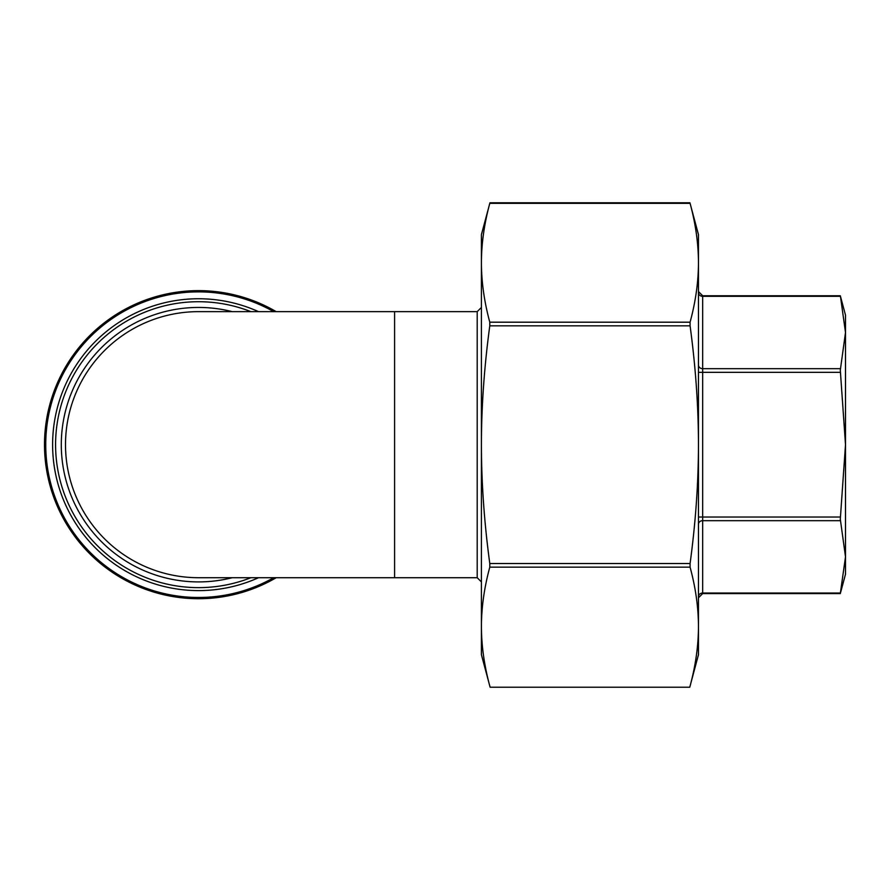 <?xml version="1.0" encoding="UTF-8"?>
<svg xmlns="http://www.w3.org/2000/svg" width="890" height="890" viewBox="0 0 890 890"><rect width="100%" height="100%" fill="white"/><g stroke="black" fill="none" stroke-linecap="round" stroke-linejoin="round"><path stroke-width="1.33" d="M394.593 311.645L394.593 577.71L198.537 577.71A133.033 133.033 0 0 1 65.504 444.677A133.033 133.033 0 0 1 198.537 311.645L477.207 311.645L477.207 577.71L481.412 581.904M489.945 202.775L489.789 203.343C484.249 223.802 481.457 243.615 481.412 262.761L481.412 234.626L489.945 202.775L689.928 202.775L698.461 234.626L698.461 262.761L698.461 245.128M481.412 262.628L481.412 262.761C481.457 281.919 484.249 301.721 489.789 322.191L489.789 325.829C484.249 366.747 481.457 406.363 481.412 444.677C481.457 482.981 484.249 522.597 489.789 563.526L489.789 567.164C484.249 587.623 481.457 607.436 481.412 626.582L481.412 626.716M698.461 262.761L698.461 626.582C698.416 607.436 695.624 587.623 690.084 567.164L690.084 563.526C695.624 522.597 698.416 482.981 698.461 444.677C698.416 406.363 695.624 366.747 690.084 325.829L690.084 322.191C695.624 301.721 698.416 281.919 698.461 262.761C698.416 243.615 695.624 223.802 690.084 203.343L689.928 202.775L690.084 203.343L489.789 203.343M840.449 368.671L702.666 368.671L702.666 295.758L840.305 295.758L845.5 315.138L845.5 444.677L840.305 370.218L845.5 332.493L840.449 296.314L702.666 296.314A4.205 3.638 0 0 1 699.696 295.246A4.205 3.638 0 0 1 698.461 292.676M840.305 519.137L845.5 444.677L845.5 556.851L840.305 519.137M840.449 593.029L702.666 593.029L702.666 593.597L840.305 593.597L845.5 556.851L845.5 574.206L840.305 593.597M394.593 577.71L477.207 577.71M276.189 311.645A154.037 154.037 0 0 0 44.5 444.677A154.037 154.037 0 0 0 276.189 577.71M103.129 565.606L102.072 564.761M100.959 563.871L98 561.379M109.058 570.056A154.037 154.037 0 0 1 102.506 565.117L96.142 559.754M99.268 562.458A154.037 154.037 0 0 1 97.644 561.067M122.42 578.589L113.52 573.127M126.002 580.569L123.91 579.423M123.165 579.012L122.319 578.533M122.208 578.478L120.016 577.198M119.382 576.82L111.862 572.014M144.425 588.891L142.211 588.045M138.161 586.388L136.648 585.731M142.567 588.179L136.103 585.486M135.069 585.03L134.001 584.541M133.322 584.229L131.853 583.529M131.219 583.228L129.039 582.138M189.425 598.447L183.451 597.969M183.162 597.947L169.845 596.022A154.037 154.037 0 0 1 169.567 595.966L163.782 594.743M207.515 598.447L196.59 598.703M208.36 598.403A154.037 154.037 0 0 1 205.712 598.547L195.399 598.681A154.037 154.037 0 0 1 193.408 598.625M218.15 597.457A154.037 154.037 0 0 1 209.639 598.314M234.682 594.409L225.927 596.256M225.281 596.378L223.813 596.623M223.501 596.678L219.841 597.235M245.106 591.505A154.037 154.037 0 0 1 239.922 593.052M266.766 582.783A154.037 154.037 0 0 1 264.452 583.896A154.037 154.037 0 0 1 262.65 584.741A154.037 154.037 0 0 1 252.916 588.791M276.056 577.788A154.037 154.037 0 0 1 268.546 581.882M93.194 557.062A154.037 154.037 0 0 1 91.748 555.694L91.203 555.16M90.624 554.592L84.595 548.34A154.037 154.037 0 0 1 83.271 546.849M198.537 577.71A133.033 133.033 0 0 1 65.504 444.677M698.461 644.227L698.461 626.582L698.461 654.729L689.761 687.225C695.513 666.287 698.416 646.073 698.461 626.582M481.412 626.582C481.457 646.073 484.36 666.287 490.112 687.225L481.412 654.729L481.412 262.761M490.112 687.225L689.761 687.225M262.65 584.741L256.565 587.367M232.735 594.865L228.674 595.733M227.985 595.877L227.239 596.011M226.516 596.155L223.657 596.656M222.834 596.79L221.821 596.945M136.637 585.731L130.819 583.028M107.134 568.666L104.931 567.008M103.663 566.029L102.506 565.117M690.084 322.191L489.789 322.191M698.461 365.034A4.205 3.638 180 0 0 699.696 367.615A4.205 3.638 180 0 0 702.666 368.671L702.666 372.32L698.461 372.32M698.461 517.034L702.666 517.034L702.666 520.672A4.205 3.638 0 0 0 699.696 521.74A4.205 3.638 0 0 0 698.461 524.31M840.449 517.034L702.666 517.034L702.666 372.32L840.449 372.32M698.461 596.667A4.205 3.638 180 0 1 699.696 594.097A4.205 3.638 180 0 1 702.666 593.029L702.666 520.672L840.449 520.672M690.084 563.526L489.789 563.526M232.234 311.645A137.238 137.238 0 0 0 61.299 444.677A137.238 137.238 0 0 0 232.234 577.71M250.891 577.71A142.967 142.967 0 0 1 55.581 444.677A142.967 142.967 0 0 1 250.891 311.645M258.523 311.645A145.938 145.938 0 0 0 52.61 444.677A145.938 145.938 0 0 0 258.523 577.71M273.719 577.71A152.813 152.813 0 0 1 45.735 444.677A152.813 152.813 0 0 1 273.719 311.645M489.789 567.164L690.084 567.164M489.789 325.829L690.084 325.829M477.207 311.645L481.412 307.439M702.666 593.597L698.461 597.802M702.666 295.758L698.461 291.553"/></g></svg>
